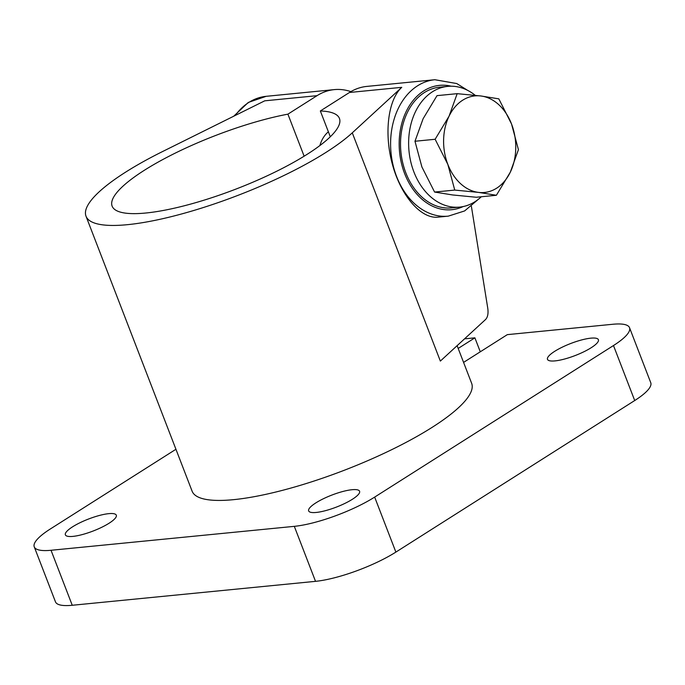 <?xml version="1.0" encoding="UTF-8"?>
<svg xmlns="http://www.w3.org/2000/svg" width="685" height="685" viewBox="0 0 685 685"><rect width="100%" height="100%" fill="white"/><g stroke="black" fill="none" stroke-linecap="round" stroke-linejoin="round"><path stroke-width="1.03" d="M518.434 149.664L510.308 172.183L496.385 195.276L478.464 192.391L454.746 190.079L447.836 164.391A48.524 35.945 84.4 0 0 478.464 192.391A48.524 35.945 84.4 0 0 510.308 172.183A48.524 35.945 84.4 0 0 511.524 123.976L498.826 98.854L480.904 95.977A48.524 35.945 84.4 0 0 449.06 116.185L457.178 93.665L480.904 95.977A48.524 35.945 84.4 0 1 511.524 123.976L518.434 149.664M454.746 190.079L434.59 192.057L452.511 194.942L476.229 197.254L496.385 195.276M457.178 93.665L437.021 95.643L423.107 118.736L414.982 141.256L435.138 139.269L449.06 116.185A48.524 35.945 84.4 0 0 447.836 164.391L435.138 139.269M350.874 91.627A68.534 50.776 84.4 0 0 334.306 89.615A68.534 50.776 84.4 0 0 317.035 95.677L287.906 114.155A121.819 28.659 -21.1 0 0 166.832 157.396A121.819 28.659 -21.1 0 0 112.126 206.134A121.819 28.659 -21.1 0 0 236.094 189.017A121.819 28.659 -21.1 0 0 339.435 118.428A121.819 28.659 -21.1 0 0 320.34 110.97L349.47 92.484A68.534 50.776 -95.6 0 1 366.74 86.421L434.855 79.725A68.534 50.776 84.4 0 0 417.585 85.788A68.534 50.776 84.4 0 0 393.036 164.957A68.534 50.776 84.4 0 0 448.281 216.143L464.618 210.937L478.378 199.292M317.035 95.677L264.735 100.823L162.67 151.496A149.809 35.243 -21.1 0 0 86.01 216.212A149.809 35.243 -21.1 0 0 200.833 208.326A149.809 35.243 -21.1 0 0 352.278 132.839L401.761 87.337L349.47 92.484M434.59 192.057L421.892 166.943L414.982 141.256M175.942 449.274L50.288 529.008A60.657 14.265 -21.1 0 0 34.25 546.853A60.657 14.265 -21.1 0 0 51.032 550.278L294.31 526.345A60.657 14.265 -21.1 0 0 374.661 497.096L613.486 345.54A60.657 14.265 -21.1 0 0 629.532 327.695A60.657 14.265 -21.1 0 0 612.75 324.27L507.328 334.64L463.574 362.399M320.34 110.97L330.298 136.777M287.906 114.155L304.131 156.197M328.38 131.794A30.328 22.468 84.4 0 0 319.886 145.562M480.279 351.799L474.893 337.833L464.533 338.852M458.188 348.434L474.893 337.833M475.21 95.309A60.657 44.936 84.4 0 0 447.793 86.37A60.657 44.936 84.4 0 0 409.013 151.137A60.657 44.936 84.4 0 0 459.669 207.093A60.657 44.936 84.4 0 0 481.29 196.758M447.793 86.37L439.684 87.175A60.657 44.936 84.4 0 0 400.905 151.933A60.657 44.936 84.4 0 0 451.561 207.898L459.669 207.093M86.01 216.212L192.117 491.205A149.809 35.243 -21.1 0 0 344.572 470.15A149.809 35.243 -21.1 0 0 471.657 383.343L457.118 345.668M590.855 338.159A27.297 6.422 -21.1 0 0 561.991 347.295A27.297 6.422 -21.1 0 0 547.478 359.351A27.297 6.422 -21.1 0 0 575.254 355.515A27.297 6.422 -21.1 0 0 598.407 339.7A27.297 6.422 -21.1 0 0 590.855 338.159M108.752 513.656A27.297 6.422 -21.1 0 0 79.888 522.783A27.297 6.422 -21.1 0 0 65.375 534.848A27.297 6.422 -21.1 0 0 93.151 531.012A27.297 6.422 -21.1 0 0 116.304 515.197A27.297 6.422 -21.1 0 0 108.752 513.656M352.022 489.715A27.297 6.422 -21.1 0 0 323.166 498.851A27.297 6.422 -21.1 0 0 308.652 510.907A27.297 6.422 -21.1 0 0 336.421 507.08A27.297 6.422 -21.1 0 0 359.574 491.256A27.297 6.422 -21.1 0 0 352.022 489.715M34.25 546.853L55.468 601.85A60.657 14.265 -21.1 0 0 72.25 605.275L315.528 581.342A60.657 14.265 -21.1 0 0 395.879 552.093L634.712 400.537A60.657 14.265 -21.1 0 0 650.75 382.692L629.532 327.695M471.383 206.288L487.771 308.293C488.474 313.473 487.746 317.206 485.588 319.493L440.352 361.081L352.278 132.839M448.281 216.143L437.92 217.162C421.035 218.943 401.162 196.081 392.573 165.008C383.865 133.986 387.898 99.941 401.761 87.337M451.261 86.216A62.472 46.28 84.4 0 0 399.569 152.061A62.472 46.28 84.4 0 0 463.103 206.579M233.713 116.219L248.295 102.442L266.182 96.32A68.534 50.776 84.4 0 0 248.912 102.373A68.534 50.776 84.4 0 0 235.297 115.431M613.486 345.54L634.712 400.537M374.661 497.096L395.879 552.093M294.31 526.345L315.528 581.342M51.032 550.278L72.25 605.275M434.855 79.725L456.741 83.544L467.658 90.377M266.182 96.32L334.306 89.615"/></g></svg>
